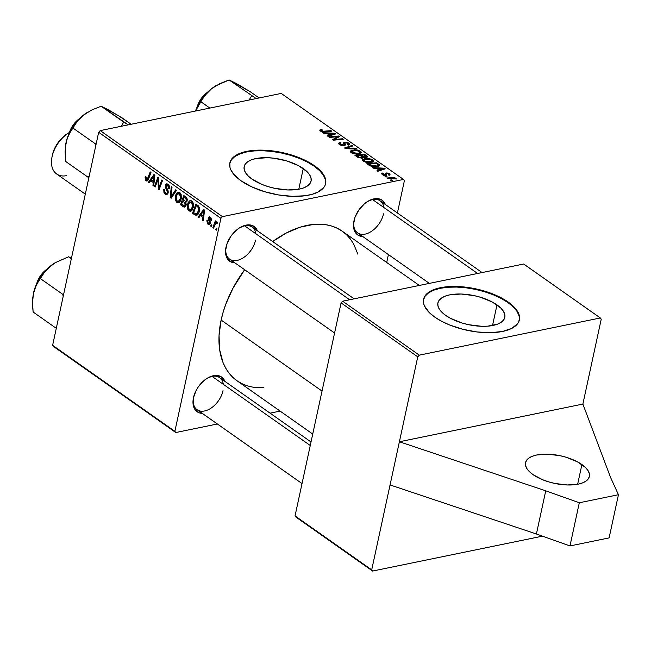 <?xml version="1.0" encoding="UTF-8"?>
<svg xmlns="http://www.w3.org/2000/svg" width="651" height="651" viewBox="0 0 651 651"><rect width="100%" height="100%" fill="white"/><g stroke="black" fill="none" stroke-linecap="round" stroke-linejoin="round"><path stroke-width="0.98" d="M581.904 464.545A32.656 14.11 -167.8 0 1 589.358 476.475A32.656 14.11 -167.8 0 1 567.062 484.962A32.656 14.11 -167.8 0 1 532.974 474.603L542.763 479.795L548.606 481.854L554.79 483.441L567.216 484.971L578.161 484.157L582.531 482.896L585.941 481.122L588.26 478.908L589.391 476.329L589.293 473.497L587.967 470.51L585.477 467.491L577.388 461.803L566.272 457.295L560.088 455.708L547.662 454.178L536.717 454.992L532.347 456.253L528.938 458.027L526.618 460.241L525.487 462.82L525.585 465.652L526.911 468.639L529.401 471.658L532.974 474.603A32.656 14.11 -167.8 0 1 525.52 462.674A32.656 14.11 -167.8 0 1 547.817 454.186A32.656 14.11 -167.8 0 1 581.904 464.545L577.64 484.254L581.904 464.545M496.99 304.888A34.226 14.786 -167.8 0 1 504.802 317.387A34.226 14.786 -167.8 0 1 481.431 326.281A34.226 14.786 -167.8 0 1 445.715 315.426L441.972 312.342L439.36 309.176L437.968 306.043L437.871 303.073L439.051 300.38L441.476 298.052L445.056 296.197L449.638 294.879L461.103 294.024L474.123 295.627L480.609 297.287L492.262 302.007L500.733 307.972L503.345 311.137L504.737 314.27L504.834 317.24L503.654 319.934L501.221 322.261L497.649 324.117L487.648 326.175L481.602 326.289L468.574 324.686L462.096 323.026L450.443 318.306L445.715 315.426A34.226 14.786 -167.8 0 1 437.903 302.927A34.226 14.786 -167.8 0 1 461.266 294.032A34.226 14.786 -167.8 0 1 496.99 304.888L492.522 325.549L496.99 304.888M519.286 320.219A48.988 21.166 12.2 0 0 508.049 302.617L508.171 302.04A48.988 21.166 -167.8 0 1 519.36 319.934A48.988 21.166 -167.8 0 1 485.906 332.661A48.988 21.166 -167.8 0 1 434.778 317.118L441.549 321.244L449.467 324.914L462.828 329.284L476.931 331.953L490.569 332.702L502.556 331.457L511.873 328.324L517.708 323.58L518.782 321.708L519.563 317.631L519.254 315.466L517.276 310.983L513.533 306.458L504.948 299.932L497.567 296.018L484.718 291.16L475.45 288.784L466.018 287.205L456.807 286.489L444.145 287.075L436.951 288.556L428.716 292.258L425.249 295.587L423.549 299.444L423.695 303.7L424.46 305.921L429.424 312.708L434.778 317.118A48.988 21.166 -167.8 0 1 423.598 299.232A48.988 21.166 -167.8 0 1 457.043 286.497A48.988 21.166 -167.8 0 1 508.171 302.04L508.049 302.617A48.988 21.166 12.2 0 0 457.238 287.083A48.988 21.166 12.2 0 0 423.541 299.517M303.26 168.56A34.226 14.786 -167.8 0 1 311.072 181.059A34.226 14.786 -167.8 0 1 287.709 189.954A34.226 14.786 -167.8 0 1 251.986 179.09L248.243 176.014L245.63 172.849L244.239 169.716L244.141 166.746L245.321 164.044L247.754 161.725L251.327 159.869L255.908 158.543L267.374 157.697L273.811 158.193L286.879 160.96L298.532 165.679L307.003 171.644L309.616 174.81L311.007 177.935L311.105 180.905L309.925 183.606L307.492 185.926L303.919 187.789L299.338 189.107L287.872 189.962L274.852 188.359L268.367 186.699L262.247 184.542L251.986 179.09A34.226 14.786 -167.8 0 1 244.174 166.591A34.226 14.786 -167.8 0 1 267.545 157.697A34.226 14.786 -167.8 0 1 303.26 168.56L298.793 189.213L303.26 168.56M325.557 183.891A48.988 21.166 12.2 0 0 314.319 166.29L314.441 165.712A48.988 21.166 -167.8 0 1 325.63 183.606A48.988 21.166 -167.8 0 1 292.177 196.333A48.988 21.166 -167.8 0 1 241.049 180.791L251.652 186.813L264.501 191.671L278.49 194.942L292.421 196.342L305.083 195.756L312.277 194.275L318.144 191.996L323.978 187.252L325.052 185.372L325.834 181.295L324.759 176.909L323.547 174.655L319.804 170.123L314.441 165.712L307.679 161.594L299.753 157.916L286.399 153.546L277 151.561L263.077 150.161L250.415 150.747L243.222 152.228L237.355 154.507L231.52 159.251L229.819 163.116L229.966 167.372L230.731 169.585L233.611 174.118L241.049 180.791A48.988 21.166 -167.8 0 1 229.868 162.896A48.988 21.166 -167.8 0 1 263.313 150.169A48.988 21.166 -167.8 0 1 314.441 165.712L314.319 166.29A48.988 21.166 12.2 0 0 263.509 150.755A48.988 21.166 12.2 0 0 229.811 163.189M383.838 207.498A19.595 12.361 125.1 0 0 367.62 201.476A19.595 12.361 -54.9 0 1 380.119 200.817L482.065 272.557M353.981 220.835A21.231 13.394 -54.9 0 1 368.075 201.2A21.231 13.394 -54.9 0 1 385.368 204.512L382.08 200.199L376.953 198.579L373.926 198.856L367.53 201.533L364.405 203.828L358.904 209.891L355.072 217.125L353.493 224.424L353.639 227.744L355.772 233.107L357.684 234.946L362.81 236.557A21.231 13.394 -54.9 0 1 353.867 221.397A21.231 13.394 -54.9 0 1 353.981 220.835M223.342 384.334A19.595 12.361 125.1 0 0 207.124 378.312A19.595 12.361 -54.9 0 1 219.623 377.653L311.023 441.972M193.477 397.671A21.231 13.394 -54.9 0 1 207.579 378.036A21.231 13.394 -54.9 0 1 224.872 381.348L221.584 377.035L216.449 375.415L213.43 375.692L207.034 378.369L203.909 380.664L198.409 386.727L196.236 390.266L193.477 397.671L193.144 404.588L195.276 409.951L199.556 412.946L202.323 413.393A21.231 13.394 -54.9 0 1 193.363 398.241A21.231 13.394 -54.9 0 1 193.477 397.671M255.892 233.774A19.595 12.361 125.1 0 0 239.674 227.76A19.595 12.361 -54.9 0 1 252.173 227.101L354.12 298.842M226.035 247.12A21.231 13.394 -54.9 0 1 240.129 227.484A21.231 13.394 -54.9 0 1 257.422 230.796L254.134 226.483L249.007 224.864L245.98 225.14L239.584 227.817L236.459 230.112L230.959 236.175L227.126 243.409L225.547 250.708L225.694 254.028L227.826 259.391L232.114 262.394L234.873 262.841A21.231 13.394 -54.9 0 1 225.913 247.681A21.231 13.394 -54.9 0 1 226.035 247.12M263.891 387.711L253.068 387.207L247.315 385.84L241.969 383.708L237.086 380.827L232.708 377.222L228.875 372.933L225.628 368.002L222.992 362.469L219.68 349.831L219.045 335.517L221.128 320.056L223.171 312.089L225.848 304.066L233.017 288.141L244.654 269.726A91.441 57.695 125.1 0 0 221.128 320.056L322.033 391.064L221.128 320.056A91.441 57.695 125.1 0 0 237.005 380.77L312.732 434.062M417.755 356.838L399.397 441.76L582.873 404.068L601.239 319.153L600.328 317.965L419.293 355.153L417.755 356.838L371.697 569.861L295.041 515.909L341.091 302.894L417.755 356.838L341.091 302.894L295.041 515.909L295.953 517.097L372.616 571.049L295.953 517.097L295.041 515.909L371.697 569.861L372.616 571.049L542.478 536.155L372.616 571.049L371.697 569.861L390.063 484.938L536.408 533.991L569.975 545.937L579.309 502.759L545.741 490.813L536.408 533.991L545.741 490.813L399.397 441.76L390.063 484.938L536.408 533.991L569.975 545.937L609.116 537.897L618.45 494.719L579.309 502.759L569.975 545.937L609.116 537.897L618.45 494.719L579.309 502.759L545.741 490.813L399.397 441.76L582.873 404.068L610.581 477.492L618.45 494.719L610.581 477.492L582.873 404.068L601.239 319.153L600.328 317.965L419.293 355.153L342.629 301.201L523.664 264.013L600.328 317.965L523.664 264.013L342.629 301.201L341.091 302.894L342.629 301.201L419.293 355.153L417.755 356.838M222.455 216.637L100.205 130.607L281.24 93.418L403.49 179.44L222.455 216.637L220.917 218.321L174.867 431.344L52.617 345.315L98.675 132.299L220.917 218.321L174.867 431.344L175.778 432.533L53.528 346.503L175.778 432.533L217.369 423.988L175.778 432.533L174.867 431.344L52.617 345.315L53.528 346.503L52.617 345.315L98.675 132.299L100.205 130.607L98.675 132.299L220.917 218.321L222.455 216.637L403.49 179.44L404.401 180.628L397.403 212.983L404.401 180.628L403.49 179.44L281.24 93.418L100.205 130.607L222.455 216.637M390.877 180.579L392.276 180.449L391.503 179.912L390.128 180.05L390.877 180.579L392.276 180.449L391.503 179.912L390.128 180.05L390.877 180.579M383.211 174.574L383.683 173.491L382.821 172.987L382.438 174.745L382.821 172.987L381.657 173.923L383.585 175.331L386.393 175.461L386.344 173.662L387.011 173.426L388.468 173.833L388.867 174.419L388.248 174.785L389.469 175.192L390.03 174.655L389.591 173.931L386.946 172.889L385.302 173.215L385.555 174.818L384.928 175.103L382.967 174.378L382.829 173.882L383.683 173.491L382.707 173.011L382.349 174.671L382.707 173.011L381.632 173.646L382.397 174.712L385.978 175.591L386.727 175.095L386.393 173.605L386.824 173.451L388.468 173.833L388.248 174.785L389.111 175.29L390.022 174.72L389.282 173.695L385.929 172.946L385.172 173.435L385.156 175.078L382.796 173.963L382.601 174.85M373.235 168.161L376.457 168.308L379.028 170.123L376.937 170.774L377.694 171.303L385.27 168.845L384.342 168.194L372.413 167.584L373.235 168.161L376.457 168.308L379.028 170.123L376.937 170.774L377.694 171.303L385.27 168.845L384.342 168.194L372.413 167.584L373.235 168.161M357.708 157.241L361.923 158.234L363.282 157.794L363.282 157.168L366.041 157.501L367.457 156.72L364.593 154.295L354.803 155.198L357.708 157.241L362.461 158.16L363.282 157.168L366.375 157.444L367.31 156.338L364.593 154.295L354.803 155.198L357.708 157.241M345.51 148.656L357.244 149.128L356.431 148.558L346.373 148.151L352.769 145.97L352.004 145.442L344.55 147.98L345.51 148.656L357.244 149.128L356.431 148.558L346.373 148.151L352.769 145.97L352.004 145.442L344.55 147.98L345.51 148.656M329.577 137.442L337.836 136.661L332.677 139.623L333.467 140.177L343.256 139.281L342.491 138.744L334.215 139.526L339.407 136.572L338.618 136.018L328.812 136.905L329.577 137.442L337.836 136.661L332.677 139.623L333.467 140.177L343.256 139.281L342.491 138.744L334.215 139.526L339.407 136.572L338.618 136.018L328.812 136.905L329.577 137.442M323.596 133.235L326.826 133.382L329.398 135.188L327.307 135.839L328.063 136.376L335.631 133.919L334.712 133.268L322.782 132.658L323.596 133.235L326.826 133.382L329.398 135.188L327.307 135.839L328.063 136.376L335.631 133.919L334.712 133.268L322.782 132.658L323.596 133.235M320.797 129.647L319.91 129.997L319.893 130.623L322.424 131.819L331.733 131.176L330.968 130.639L322.562 131.307L321.187 130.664L322.505 130.037L321.423 129.549L320.797 129.647L320.471 131.136L320.797 129.647L319.779 130.208L320.39 131.079L324.564 131.836L331.733 131.176L330.968 130.639L324.043 131.274L321.439 130.908L321.692 130.143L322.505 130.037L320.797 129.647M339.521 144.538L341.799 145.531L344.68 145.531L345.494 144.847L344.867 142.96L345.632 142.626L348.057 143.489L348.318 144.253L347.447 144.636L348.285 145.149L349.685 144.091L347.927 142.585L345.03 142.073L343.533 142.813L344.053 144.595L343.663 145.059L340.383 144.229L339.879 143.383L341.026 142.87L340.172 142.357L338.569 143.163L339.081 144.196L344.306 145.621L345.347 142.667L347.813 143.301L348.383 144.123L347.447 144.636L348.48 145.108L349.685 144.31L348.838 143.114L344.534 142.146L343.516 143.13L344.029 144.815L343.476 145.108L340.571 144.367L339.96 143.269L341.026 142.87L340.172 142.357L338.544 143.228L339.521 144.538M351.158 152.725L353.566 153.75L356.886 154.157L359.938 153.774L361.435 152.635L360.866 151.593L359.051 150.609L354.592 149.958L350.775 150.845L350.336 151.707L351.158 152.725L359.295 153.929L361.419 152.708L360.597 151.382L357.155 150.137L352.37 150.218L350.336 151.463L351.158 152.725M363.209 161.212L366.179 162.368L369.459 162.636L372.567 162.05L373.487 160.919L371.103 159.088L366.643 158.445L362.835 159.324L362.395 160.187L363.209 161.212L371.347 162.416L373.479 161.196L372.657 159.869L369.207 158.616L364.422 158.698L362.395 159.951L363.209 161.212M369.011 165.191L371.729 166.42L375.025 166.786L378.443 166.29L379.525 165.37L376.652 162.783L366.863 163.678L370.378 165.964L377.474 166.55L379.273 164.727L376.652 162.783L366.863 163.678L369.011 165.191M385.791 176.999L387.19 176.869L386.417 176.331L385.042 176.47L385.791 176.999L387.19 176.869L386.417 176.331L385.042 176.47L385.791 176.999M387.972 178.537L392.903 178.211L396.516 178.992L393.611 178.008L395.092 177.886L394.327 177.341L387.207 178L387.972 178.537L396.516 178.992L393.611 178.008L395.092 177.886L394.327 177.341L387.207 178L387.972 178.537M388.411 254.574L386.702 262.483L388.411 254.574M280.109 411.098L270.075 413.157L280.109 411.098M216.514 230.153L217.003 228.835L216.23 228.289L215.766 229.624L216.514 230.153L217.003 228.835L216.23 228.289L215.766 229.624L216.514 230.153M206.855 220.64L207.441 223.749L208.792 224.733L209.76 224.562L210.371 222.325L208.955 218.451L210.07 218.077L210.655 220.144L211.437 220.543L211.095 218.085L209.565 216.816L208.287 217.678L208.165 219.354L209.606 222.512L209.085 223.708L207.856 222.951L207.669 220.909L206.888 220.51L208.117 224.392L209.337 224.766L210.354 223.521L210.265 221.926L208.955 218.451L209.964 218.004L210.655 220.144L211.437 220.543L210.2 217.108L209.166 216.807L208.165 218.085L209.581 223.073L208.353 223.496L207.669 220.909L206.855 220.64M198.872 217.735L200.353 215.611L202.933 217.426L202.583 220.339L203.34 220.876L204.52 210.102L203.6 209.451L198.05 217.157L198.872 217.735L200.353 215.611L202.933 217.426L202.583 220.339L203.34 220.876L204.52 210.102L203.6 209.451L198.05 217.157L198.872 217.735M185.649 202.477L187.179 200.72L186.674 197.733L183.851 195.552L180.449 204.764L181.938 204.463L180.449 204.764L184.233 207.148L185.95 205.708L185.649 202.477L186.967 201.428L187.252 199.182L186.568 197.595L183.851 195.552L180.449 204.764L183.354 206.815L185.616 206.343L183.354 206.815L184.583 207.124L186.113 205.146L185.95 202.453M171.156 198.23L176.502 190.385L175.689 189.807L171.107 196.537L172.019 187.228L171.262 186.691L170.196 197.554L171.156 198.23L176.502 190.385L175.689 189.807L171.107 196.537L172.019 187.228L171.262 186.691L170.196 197.554L171.156 198.23M155.215 187.008L158.071 179.188L158.315 189.189L159.113 189.75L162.514 180.539L161.749 180.001L158.893 187.838L158.665 177.829L157.868 177.275L154.45 186.471L155.215 187.008L158.071 179.188L158.315 189.189L159.113 189.75L162.514 180.539L161.749 180.001L158.893 187.838L158.665 177.829L157.868 177.275L154.45 186.471L155.215 187.008M149.242 182.801L150.723 180.685L153.294 182.5L152.944 185.413L153.701 185.95L154.889 175.176L153.97 174.525L148.42 182.231L149.242 182.801L150.723 180.685L153.294 182.5L152.944 185.413L153.701 185.95L154.889 175.176L153.97 174.525L148.42 182.231L149.242 182.801M145.108 177.487L145.531 180.189L146.491 180.962L147.582 180.766L150.991 172.434L150.226 171.897L147.118 179.676L146.109 179.302L146.158 177.023L145.376 176.616L145.108 177.487L146.06 177.292L145.108 177.487L146.117 180.758L147.093 181.027L148.501 179.188L150.991 172.434L150.226 171.897L147.818 178.415L146.418 179.611L146.158 177.023L145.376 176.616L145.108 177.487M165.24 194.218L167.022 194.551L168.235 192.387L168.023 190.361L166.208 186.935L166.404 185.421L167.999 185.633L168.674 188.464L169.504 188.668L169.17 185.649L167.201 183.867L165.769 184.526L165.313 186.186L167.38 191.402L167.274 192.769L166.371 193.404L165.167 192.761L164.41 191.402L164.516 189.636L163.735 189.229L163.979 192.777L165.24 194.218L167.885 193.672L165.24 194.218L166.729 194.649L168.153 192.859L167.331 189.034L166.257 187.073L166.835 185.136L167.73 185.421L168.674 188.464L169.504 188.668L168.015 184.257L166.648 183.851L165.403 185.502L167.38 192.427L166.583 193.396L165.549 193.078L164.386 191.256L164.516 189.636L163.735 189.229L165.24 194.218M176.885 202.412L178.382 202.803L179.407 202.347L181.304 198.783L181.149 194.486L179.131 192.2L177.568 192.354L176.063 194.104L175.2 197.098L175.534 200.516L176.885 202.412L179.985 201.769L176.885 202.412L178.504 202.778L181.304 198.783L179.774 192.533L178.179 192.126L177.292 192.541L175.331 196.301L176.885 202.412M188.936 210.891L190.434 211.282L191.459 210.834L193.363 207.262L193.201 202.966L191.182 200.679L189.62 200.842L188.115 202.583L187.252 205.578L187.586 208.995L188.936 210.891L192.045 210.257L188.936 210.891L190.564 211.266L193.363 207.262L191.825 201.021L190.238 200.606L189.343 201.021L187.39 204.78L188.936 210.891M195.861 215.343L197.172 215.074L195.861 215.343C197.676 215.188 198.832 213.813 199.344 211.209L198.612 206.09L195.91 204.04L192.501 213.251L193.998 212.942L192.501 213.251L196.35 215.367L197.619 214.708L198.848 212.836L199.54 209.931L199.247 207.23L195.91 204.04L192.501 213.251L194.649 214.765L198.189 214.033L194.649 214.765L196.521 215.343M211.429 226.572L211.917 225.254L211.144 224.717L210.68 226.043L211.429 226.572L211.917 225.254L211.144 224.717L210.68 226.043L211.429 226.572M217.149 221.999L215.571 222.788L217.475 222.398L215.571 222.788L216.091 221.405L215.326 220.868L212.853 227.573L213.902 227.354L212.853 227.573L213.609 228.11L215.432 223.732L216.344 222.968L217.052 223.562L217.605 222.626L216.685 221.901L215.571 222.788L216.091 221.405L215.326 220.868L212.853 227.573L213.609 228.11L214.627 225.449L216.726 223.057L217.052 223.562L217.605 222.626L216.677 221.901M419.334 285.447L342.255 231.211A91.441 57.695 125.1 0 0 272.704 241.545L286.424 232.944L300.257 227.15L313.692 224.392L326.192 224.774L331.945 226.133L337.291 228.273L342.174 231.154L346.56 234.759L350.393 239.047L353.639 243.979L357.871 254.175M223.024 390.665A19.595 12.361 -54.9 0 1 211.957 407.502A19.595 12.361 -54.9 0 1 197.074 409.707A19.595 12.361 -54.9 0 1 193.469 397.712A19.595 12.361 125.1 0 0 205.049 410.854A19.595 12.361 125.1 0 0 223.024 390.665M255.574 240.105A19.595 12.361 -54.9 0 1 244.507 256.942A19.595 12.361 -54.9 0 1 229.624 259.147A19.595 12.361 -54.9 0 1 226.027 247.16A19.595 12.361 125.1 0 0 237.599 260.302A19.595 12.361 125.1 0 0 255.574 240.105M383.52 213.829A19.595 12.361 -54.9 0 1 372.462 230.657A19.595 12.361 -54.9 0 1 357.57 232.863A19.595 12.361 -54.9 0 1 353.973 220.876A19.595 12.361 125.1 0 0 365.545 234.018A19.595 12.361 125.1 0 0 383.52 213.829M149.844 181.938L148.42 182.231L149.844 181.938M153.782 185.242L152.944 185.413L153.782 185.242M154.1 182.329L153.294 182.5L154.1 182.329M152.212 180.376L150.723 180.685L152.212 180.376M151.39 179.798L154.084 175.876L154.832 175.721L154.084 175.876L153.734 178.529L154.539 178.358L153.734 178.529L153.449 181.247L154.238 181.084L153.449 181.247L151.39 179.798L154.084 175.876L153.449 181.247L151.39 179.798M148.395 179.448L146.418 179.611M148.859 178.203L147.818 178.415L148.859 178.203M147.915 180.384L146.117 180.758L147.915 180.384M155.499 186.259L154.45 186.471L155.499 186.259M159.894 187.634L158.893 187.838L159.894 187.634M160.805 185.169L159.739 185.389L160.805 185.169M159.397 188.969L158.315 189.189L159.397 188.969M158.828 182.182L158.055 182.337L158.828 182.182M158.714 179.058L158.071 179.188L158.714 179.058M168.251 192.248L167.38 192.427L168.251 192.248M168.235 191.231L167.38 191.402L168.235 191.231M167.576 189.457L166.534 189.677L167.576 189.457M166.794 188.098L165.785 188.31L166.794 188.098M166.542 185.275L165.403 185.502L166.542 185.275M169.569 188.277L168.674 188.464L169.569 188.277M169.585 188.058L168.731 188.237L169.585 188.058M168.91 185.177L167.73 185.421L168.91 185.177M171.848 197.212L170.196 197.554L171.848 197.212M172.507 196.244L171.107 196.537L172.507 196.244M173.614 194.625L172.157 194.918L173.614 194.625M176.275 196.106L175.331 196.301L176.275 196.106M179.066 192.175L177.292 192.541L179.066 192.175M177.715 193.729L180.644 193.453L179.489 193.697L180.628 195.707L180.579 198.14L181.45 197.961L180.579 198.14L178.903 201.249L176.991 201.11L175.933 198.05L177.137 194.283L179.489 193.697L180.579 198.14L178.325 201.509L177.194 201.273L176.079 196.879L177.715 193.729L180.327 193.03M185.698 201.346L183.159 200.044L184.217 197.172L186.243 198.758L186.153 200.931L185.698 201.346L183.159 200.044L184.217 197.172L185.706 196.862L184.217 197.172L185.511 198.075L186.739 197.823L185.511 198.075L186.422 200.231L187.285 200.052L185.698 201.346L187.097 201.061L185.592 201.379L187.089 201.069M181.605 204.227L182.76 201.118L184.249 200.809L182.76 201.118L184.355 202.241L186.821 201.737L184.355 202.241L185.372 204.585L186.21 204.414L183.777 205.692L181.605 204.227L182.76 201.118L185.315 203.315L184.648 205.724L181.605 204.227M186.031 205.464L183.777 205.692M188.326 204.593L187.39 204.78L188.326 204.593M191.117 200.654L189.343 201.021L191.117 200.654M189.775 202.217L192.704 201.94L191.549 202.176L192.688 204.186L192.631 206.627L193.51 206.448L192.631 206.627L191.817 208.743L190.426 209.98L188.538 208.93L188.131 205.366L189.474 202.461L191.549 202.176L192.631 206.627L190.377 209.988L189.246 209.752L188.131 205.366L189.775 202.217L192.379 201.517M199.475 216.864L198.05 217.157L199.475 216.864M203.413 220.168L202.583 220.339L203.413 220.168M203.739 217.255L202.933 217.426L203.739 217.255M201.851 215.302L200.353 215.611L201.851 215.302M201.021 214.724L203.722 210.802L204.463 210.655L203.722 210.802L203.364 213.455L204.17 213.284L203.364 213.455L203.079 216.173L203.869 216.01L203.079 216.173L201.021 214.724L203.722 210.802L203.079 216.173L201.021 214.724M193.664 212.714L196.268 205.651L197.766 205.342L196.268 205.651L197.367 206.424L198.661 206.155L197.367 206.424L198.278 207.262L199.182 207.075L198.278 207.262L198.604 210.615L199.483 210.436L198.604 210.615L196.39 214.033L193.664 212.714L196.268 205.651L198.555 207.791L198.335 211.608L196.35 214.041L193.664 212.714M210.371 223.448L208.353 223.496M210.419 222.902L209.581 223.073L210.419 222.902M210.33 222.162L209.565 222.325L210.33 222.162M209.817 220.949L208.995 221.12L209.817 220.949M210.712 217.564L208.165 218.085L210.712 217.564M211.51 219.965L210.655 220.144L211.51 219.965M210.908 217.808L209.964 218.004L210.908 217.808M208.955 218.451L209.964 218.004M210.216 223.96L208.117 224.392L210.216 223.96M211.705 225.832L210.68 226.043L211.705 225.832M216.791 229.412L215.766 229.624L216.791 229.412M217.434 222.919L216.726 223.057L217.434 222.919M217.548 222.723L216.726 223.057M334.492 134.285L334.712 133.268L334.492 134.285M329.227 136.002L329.398 135.188L329.227 136.002M328.234 133.463L334.134 133.715L333.971 134.456L334.134 133.715L332.189 134.285L332.01 135.091L332.189 134.285L330.293 134.912L330.122 135.709L330.293 134.912L328.234 133.463L328.063 134.252L328.234 133.463L334.134 133.715L330.293 134.912L328.234 133.463M321.496 130.192L321.643 129.533L321.496 130.192M321.439 130.908L321.692 130.143M323.913 131.876L324.043 131.274L323.913 131.876M330.838 131.258L330.968 130.639L330.838 131.258M338.357 137.215L338.618 136.018L338.357 137.215M334.085 140.12L334.215 139.526L334.085 140.12M336.6 139.892L336.738 139.257L336.6 139.892M342.361 139.363L342.491 138.744L342.361 139.363M335.835 138.736L336.087 137.548L335.835 138.736M337.625 137.662L337.836 136.661L337.625 137.662M339.977 143.244L340.172 142.357L339.977 143.244M339.61 144.603L339.96 143.269M340.416 145.059L340.571 144.367L340.416 145.059M343.346 145.718L343.476 145.108L343.346 145.718M343.834 145.694L344.029 144.815M344.029 144.498L344.534 142.146L344.029 144.498M348.407 145.124L348.838 143.114L348.407 145.124M344.859 143.025L344.298 145.621L345.494 144.929L345.274 144.123L344.989 145.409L344.859 143.025L345.347 142.667M351.817 146.304L352.004 145.442L351.817 146.304M346.259 148.688L346.373 148.151L346.259 148.688M348.61 148.778L348.733 148.225L348.61 148.778M356.317 149.087L356.431 148.558L356.317 149.087M352.191 151.032L352.37 150.218L352.191 151.032M357.033 150.682L357.155 150.137L357.033 150.682M360.093 153.726L360.597 151.382L360.093 153.726M353.086 150.755L357.09 150.69L359.572 151.577L360.133 152.505L358.481 154.067L358.628 153.384L352.215 152.562L352.069 153.237L351.654 151.618L354.445 150.56L358.449 151.024L359.913 151.87L360.044 152.716L357.155 153.563L353.721 153.221L351.678 151.976L351.931 151.203L353.086 150.755M364.422 155.084L364.593 154.295L364.422 155.084M366.041 157.501L366.448 155.605L366.041 157.501M367.131 157.184L367.31 156.338L367.131 157.184M367.449 156.81L367.31 156.338M363.12 157.933L363.282 157.168L363.12 157.933M363.388 157.599L363.282 157.168M361.167 155.223L364.21 154.938L365.504 155.849L365.447 157.542L365.585 156.924L363.966 156.875L363.868 157.355L363.966 156.875L362.387 156.085L362.2 156.94L362.387 156.085L361.167 155.223L360.996 156.012L361.167 155.223L364.21 154.938L366.171 156.565L363.844 156.842L361.167 155.223M356.715 155.63L360.019 155.32L361.614 156.452L361.598 158.258L361.736 157.623L358.913 157.135L358.774 157.786L358.913 157.135L358.123 156.622L357.96 157.396L358.123 156.622L356.715 155.63L356.545 156.419L356.715 155.63L360.019 155.32L362.355 157.241L359.783 157.501L356.715 155.63M365.968 157.509L366.171 156.565L365.585 156.924M364.251 159.519L364.422 158.698L364.251 159.519M369.093 159.161L369.207 158.616L369.093 159.161M372.144 162.205L372.657 159.869L372.144 162.205M365.138 159.235L369.141 159.169L371.631 160.056L372.193 160.992L370.541 162.547L370.688 161.863L364.267 161.041L364.121 161.717L363.706 160.105L366.993 159.015L371.119 159.755L372.103 161.204L369.215 162.05L365.772 161.7L363.697 160.309L365.138 159.235M384.123 169.219L384.342 168.194L384.123 169.219M378.858 170.928L379.028 170.123L378.858 170.928M377.873 168.389L383.764 168.642L383.602 169.382L383.764 168.642L381.82 169.211L381.649 170.025L381.82 169.211L379.924 169.838L379.753 170.635L379.924 169.838L377.873 168.389L377.702 169.179L377.873 168.389L383.764 168.642L379.924 169.838L377.873 168.389M376.481 163.572L376.652 162.783L376.481 163.572M378.247 165.037L378.459 164.052L378.247 165.037M378.988 166.038L379.273 164.727L378.988 166.038M379.517 165.444L379.273 164.727M378.174 164.89L376.628 166.689L376.774 166.005L372.608 166.046L369.735 164.793L369.573 165.557L369.735 164.793L368.767 164.109L376.27 163.425L378.174 164.89L376.774 166.005L369.735 164.793L368.767 164.109L368.596 164.898L368.767 164.109L376.27 163.425L378.174 164.89L377.995 166.428M385.034 175.64L385.156 175.078L385.034 175.64M385.368 175.656L385.538 174.85L385.368 175.656M385.408 174.224L385.538 174.85M385.555 174.68L385.929 172.946L385.555 174.68M388.956 175.2L389.282 173.695L388.956 175.2M388.468 173.833L388.248 174.785M386.344 173.825L385.962 175.591M386.458 174.159L386.157 175.55L386.393 173.605M386.287 176.958L386.417 176.331L386.287 176.958M391.373 180.53L391.503 179.912L391.373 180.53M394.197 177.959L394.327 177.341L394.197 177.959M396.15 178.992L396.231 178.586L396.15 178.992M362.151 158.209L362.355 157.273L361.736 157.623M325.549 183.964L325.402 179.709L323.417 175.233L319.674 170.7L314.319 166.29L307.549 162.164L299.631 158.494L290.867 155.41L281.598 153.034L272.167 151.455L262.955 150.739L254.297 150.902L246.542 151.96L239.983 153.848L234.865 156.509L231.398 159.829L229.697 163.694M519.278 320.292L519.132 316.044L517.146 311.56L513.403 307.028L508.049 302.617L501.278 298.5L493.36 294.822L484.596 291.738L475.32 289.361L465.896 287.783L456.685 287.067L448.026 287.237L440.271 288.287L433.712 290.175L428.594 292.836L425.127 296.156L423.427 300.021M55.384 262.597L51.242 265.413A32.867 20.734 125.1 0 0 33.51 293.023L34.674 288.857L38.189 281.647L44.886 271.646L51.242 265.413L42.413 274.348L35.968 285.358L33.51 293.023L32.802 297.588L32.68 307.126L33.12 312.016L55.677 327.892L56.678 326.542L55.677 327.892L33.12 312.016L32.55 302.308L33.51 293.023A32.867 20.734 125.1 0 0 33.331 293.902A32.867 20.734 125.1 0 0 33.307 294.04M33.315 294L36.261 285.065L40.354 278.571L62.911 294.439L63.139 296.661L62.911 294.439L40.354 278.571L44.886 271.646L47.808 268.407L55.172 262.727L68.583 256.787L71.488 258.048L68.583 256.787L71.341 258.724L68.583 256.787L55.343 262.622A32.867 20.734 125.1 0 0 51.242 265.413L55.172 262.727M55.677 327.892L56.303 328.275L55.677 327.892M63.676 294.187L62.911 294.439L63.676 294.187M36.936 283.226A19.595 12.361 -54.9 0 1 46.514 269.62A19.595 12.361 125.1 0 0 36.936 283.226M46.994 269.132A17.959 11.336 125.1 0 0 36.643 283.844L40.557 275.633L46.994 269.132M310.258 445.496L212.08 376.408L310.258 445.496M259.106 97.967L250.09 91.62L259.106 97.967M215.88 85.761L211.738 88.569L205.382 94.802L198.685 104.811L195.544 111.02L200.85 101.735L209.866 108.082L200.85 101.735L202.909 98.236L208.304 91.571L211.738 88.569L219.916 83.597L229.087 79.951L256.177 98.57L229.087 79.951L236.362 83.515L250.09 91.62L233.831 82.433M251.644 95.819L249.121 100.018L251.644 95.819M238.583 85.069L229.087 79.951L215.839 85.786A32.867 20.734 125.1 0 0 211.738 88.569L202.909 97.504L198.278 104.713L195.487 111.036A32.867 20.734 125.1 0 1 211.738 88.569L215.668 85.891M372.575 199.572L477.598 273.477L372.575 199.572M207.01 92.776A19.595 12.361 125.1 0 0 197.432 106.39A19.595 12.361 -54.9 0 1 207.01 92.776M207.49 92.296L201.053 98.797L197.139 107.008A17.959 11.336 125.1 0 1 207.49 92.296M87.934 112.045L80.659 117.514L74.963 123.788L68.518 134.798L66.06 142.471A32.867 20.734 125.1 0 0 65.881 143.342L65.1 151.748L65.67 161.464L88.227 177.341L89.228 175.99L88.227 177.341L65.67 161.464L65.352 147.036L67.232 138.305L68.819 134.513L72.904 128.019L95.461 143.887L96.226 143.635L95.461 143.887L96.079 144.286L95.461 143.887L95.689 146.101L95.461 143.887L72.904 128.019L77.412 121.119L83.792 114.853L91.946 109.897L101.141 106.235L118.344 115.601L131.16 124.251L122.144 117.904L108.408 109.799M128.231 124.854L101.141 106.235L123.698 122.103L121.176 126.302L123.698 122.103L128.231 124.854M88.227 177.341L88.853 177.723L88.227 177.341M65.857 143.489A32.867 20.734 125.1 0 1 65.881 143.342L67.232 138.305L70.739 131.095L77.412 121.119L83.792 114.853A32.867 20.734 125.1 0 0 66.06 142.471L65.865 143.448M88.007 112.005A32.867 20.734 125.1 0 0 87.893 112.07A32.867 20.734 125.1 0 0 83.792 114.853L91.946 109.897L101.141 106.235L108.416 109.799M69.486 132.674A19.595 12.361 -54.9 0 1 79.064 119.06A19.595 12.361 125.1 0 0 69.486 132.674M79.544 118.58A17.959 11.336 125.1 0 0 69.193 133.292L73.107 125.082L79.544 118.58M349.652 299.761L244.63 225.848L349.652 299.761M66.679 175.632A26.13 16.487 -54.9 0 1 51.95 157.314A26.13 16.487 -54.9 0 1 69.437 132.454A26.13 16.487 125.1 0 0 52.796 153.937A26.13 16.487 125.1 0 0 56.621 173.963L85.305 194.144M68.062 133.268L63.944 136.205L57.849 142.927L53.602 150.934L52.251 155.727M69.445 132.454L68.005 133.3A23.517 14.835 125.1 0 0 52.259 155.679L51.95 157.314M519.229 320.512L519.36 319.934M325.5 184.176L325.63 183.606M166.583 193.396L168.104 193.078M166.835 185.136L168.593 184.77M178.333 201.501L180.473 201.061M190.393 209.988L192.533 209.549M196.39 214.033L198.465 213.601M209.459 217.857L210.745 217.597M321.146 130.469L320.943 131.396M348.383 144.123L348.171 145.075M344.867 142.96L344.289 145.621M360.133 152.521L359.857 153.799M351.654 151.618L351.377 152.879M372.185 161L371.908 162.278M363.706 160.105L363.437 161.358M385.555 174.81L385.376 175.656M388.867 174.403L388.728 175.062M386.344 173.687L385.929 175.599M229.746 163.474L229.868 162.896M423.475 299.802L423.598 299.232M197.074 409.707L302.031 483.563M357.57 232.863L429.359 283.388M334.581 333.011L229.624 259.147"/></g></svg>
